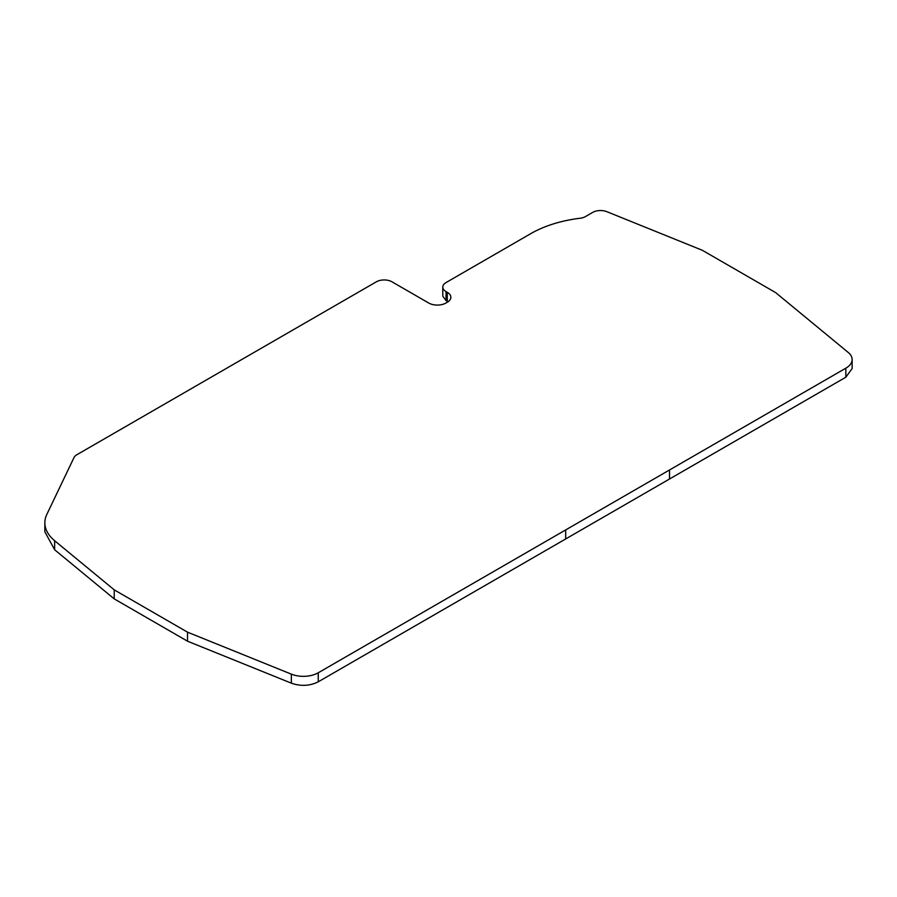 <?xml version="1.0" encoding="UTF-8"?>
<svg xmlns="http://www.w3.org/2000/svg" width="897" height="897" viewBox="0 0 897 897"><rect width="100%" height="100%" fill="white"/><g stroke="black" fill="none" stroke-linecap="round" stroke-linejoin="round"><path stroke-width="1.35" d="M318.244 672.784L845.849 368.174A21.001 12.132 0 0 0 852.15 359.518A21.001 12.132 0 0 0 848.349 352.555L775.647 292.613L702.362 250.297L606.843 211.681A11.056 6.38 0 0 0 592.693 212.398L585.304 216.659A9.945 5.741 180 0 1 580.292 218.229A98.547 56.892 0 0 0 530.665 233.702L446.033 282.566A11.056 6.38 0 0 0 442.793 287.074A11.056 6.38 0 0 0 446.033 291.592L447.289 292.31A12.166 7.019 180 0 1 450.855 297.277A12.166 7.019 180 0 1 447.289 302.244L445.932 303.029A12.166 7.019 180 0 1 428.732 303.029L391.989 281.815A11.056 6.38 0 0 0 376.348 281.815L76.839 454.745A11.056 6.38 0 0 0 74.003 457.56L46.801 514.474A54.168 31.272 0 0 0 44.85 522.794A54.168 31.272 0 0 0 54.65 540.734L114.222 589.856L187.507 632.161L291.346 674.14A21.001 12.132 0 0 0 318.244 672.784L318.244 681.81L669.521 479.009L669.521 469.983M291.346 674.14L291.346 683.166C300.876 686.463 309.846 686.003 318.244 681.81M291.346 683.166L187.507 641.198L187.507 632.161M187.507 641.198L114.222 598.882L114.222 589.856M114.222 598.882L54.65 549.76L54.65 540.734M44.85 522.794L44.85 531.82L54.65 549.76M448.007 301.796L446.033 300.618L446.033 291.592M442.793 287.074L442.793 296.1L446.033 300.618M845.849 368.174L845.849 377.2L852.15 368.544L852.15 359.518M845.849 377.2L669.521 479.009M565.682 529.925L565.682 538.951M447.289 301.347L447.289 292.31"/></g></svg>
